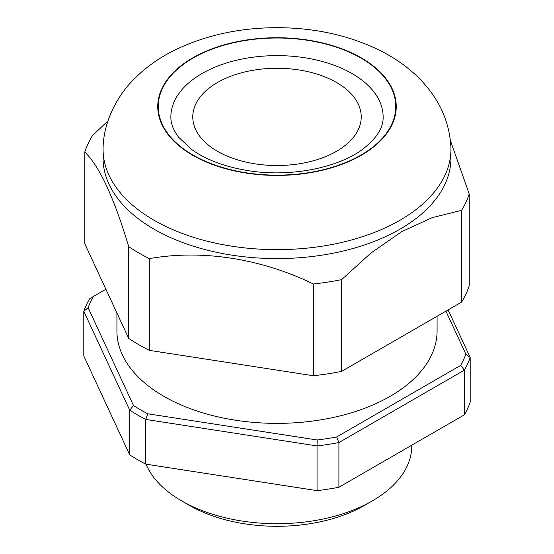 <?xml version="1.0" encoding="UTF-8"?>
<svg xmlns="http://www.w3.org/2000/svg" width="554" height="554" viewBox="0 0 554 554"><rect width="100%" height="100%" fill="white"/><g stroke="black" fill="none" stroke-linecap="round" stroke-linejoin="round"><path stroke-width="0.83" d="M170.867 116.894A106.133 61.272 180 0 1 277 55.622A106.133 61.272 180 0 1 383.133 116.894C383.506 127.579 376.672 138.375 362.628 149.282C337.822 168.021 289.687 177.515 248.192 170.639C224.73 166.809 205.79 159.69 191.372 149.282L178.651 137.254C173.34 130.225 170.75 123.438 170.867 116.894M399.995 220.229A173.935 100.419 0 0 0 450.935 149.22A173.935 100.419 0 0 0 450.845 145.937C449.578 127.309 443.629 110.315 433.006 94.949C426.601 85.697 418.983 77.401 410.14 70.074C400.75 62.283 390.335 55.573 378.888 49.936C349.075 35.567 316.078 28.15 279.888 27.7C242.257 27.361 207.847 34.528 176.643 49.188C160.445 56.937 146.367 66.799 134.387 78.772C118.057 94.755 104.228 120.093 103.155 145.937A173.935 100.419 0 0 0 103.065 149.22A173.935 100.419 0 0 0 210.437 241.994A173.935 100.419 0 0 0 399.995 220.229M108.002 120.841L92.352 135.716A195.624 112.947 0 0 0 84.783 152.018C99.381 166.027 114.027 197.584 128.722 246.689A195.624 112.947 0 0 0 149.393 258.628C201.497 249.3 260.899 258.379 313.37 283.994A195.624 112.947 0 0 0 341.61 279.625L371.111 252.901L401.629 231.697L432.127 217.674L461.648 210.319A195.624 112.947 0 0 0 469.217 194.018L450.374 140.425M103.065 149.22L103.065 158.16A173.935 100.419 0 0 0 210.437 250.934A173.935 100.419 0 0 0 399.995 229.169A173.935 100.419 0 0 0 450.935 158.16L450.935 149.22M116.915 312.996L116.915 330.946A160.085 92.421 0 0 0 277 423.374A160.085 92.421 0 0 0 437.085 330.946L437.085 316.244M146 464.176A134.767 77.809 0 0 0 181.705 500.92A134.767 77.809 0 0 0 372.295 500.92A134.767 77.809 0 0 0 411.767 445.901L411.767 445.194M181.705 500.92L189.357 505.338A123.944 71.556 0 0 0 364.643 505.338L372.295 500.92M298.8 69.922A84.229 48.627 0 0 0 192.771 116.894A84.229 48.627 0 0 0 277 165.521A84.229 48.627 0 0 0 361.229 116.894A84.229 48.627 0 0 0 298.8 69.922M448.103 309.887L470.201 357.51L470.201 402.218A197.314 113.916 180 0 1 464.349 414.835L338.916 487.257A197.314 113.916 180 0 1 317.054 490.636L145.709 464.127A197.314 113.916 180 0 1 129.705 454.889L83.799 355.966L83.799 311.265A197.314 113.916 180 0 1 89.651 298.641L93.342 296.508A193.097 111.486 0 0 0 88.128 307.754L83.799 311.265L129.705 410.189L129.705 454.889M147.773 413.79L145.709 419.426A197.314 113.916 180 0 1 129.705 410.189L133.514 405.556A193.097 111.486 0 0 0 147.773 413.79L317.172 439.994L317.054 445.935L145.709 419.426L145.709 464.127M88.128 307.754L133.514 405.556M105.897 289.264L93.342 296.508M317.172 439.994A193.097 111.486 0 0 0 336.645 436.981L460.658 365.384L464.349 370.134A197.314 113.916 180 0 0 470.201 357.51L465.872 354.144L445.922 311.14M460.658 365.384A193.097 111.486 0 0 0 465.872 354.144M336.645 436.981L338.916 442.549A197.314 113.916 180 0 1 317.054 445.935L317.054 490.636M464.349 414.835L464.349 370.134L338.916 442.549L338.916 487.257M461.648 210.319L461.648 302.062A195.624 112.947 0 0 0 469.217 285.753L469.217 194.018M461.648 302.062L341.61 371.367L341.61 279.625M313.37 283.994L313.37 375.737A195.624 112.947 0 0 0 341.61 371.367M313.37 375.737L149.393 350.37L149.393 258.628M128.722 246.689L128.722 338.432A195.624 112.947 0 0 0 149.393 350.37M128.722 338.432L84.783 243.76L84.783 152.018M246.26 172.806A118.764 68.571 0 0 0 360.979 155.065A118.764 68.571 0 0 0 345.121 50.407A118.764 68.571 0 0 0 169.365 77.595A118.764 68.571 0 0 0 246.26 172.806M361.319 155.258A119.248 68.848 0 0 0 307.865 40.075A119.248 68.848 0 0 0 161.816 124.394A119.248 68.848 0 0 0 361.319 155.258"/></g></svg>
